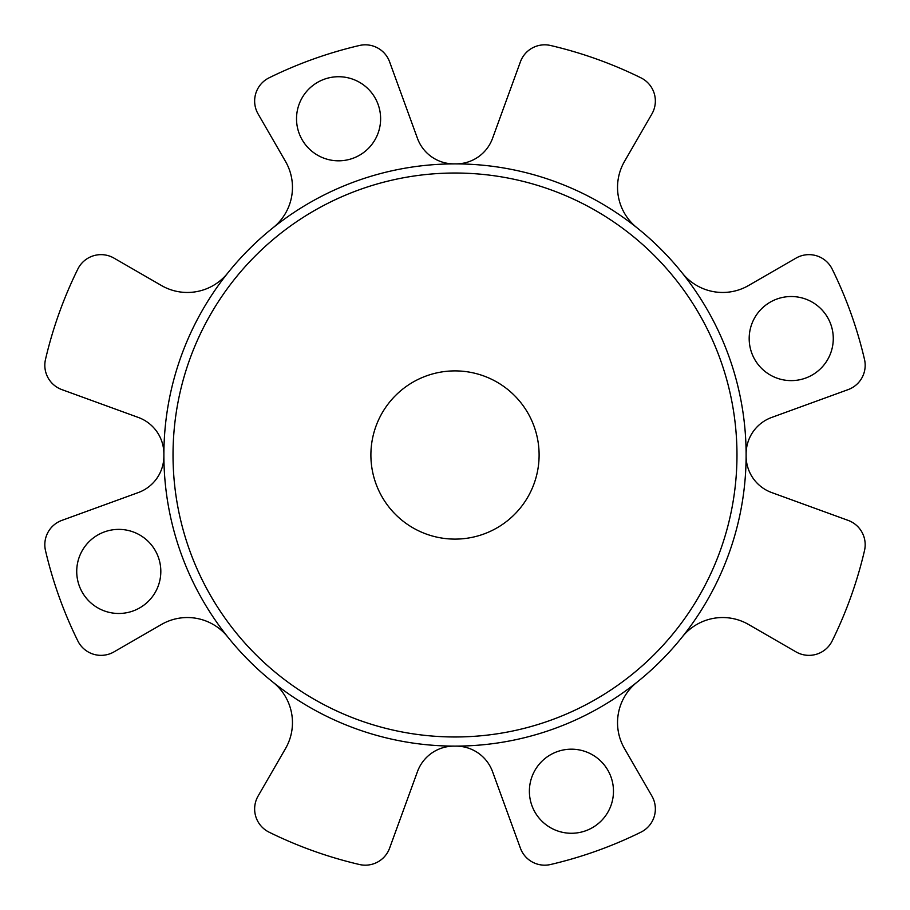 <?xml version="1.0" encoding="UTF-8"?>
<svg xmlns="http://www.w3.org/2000/svg" width="910" height="910" viewBox="0 0 910 910"><rect width="100%" height="100%" fill="white"/><g stroke="black" fill="none" stroke-linecap="round" stroke-linejoin="round"><path stroke-width="1.36" d="M455 173.025A281.975 281.975 0 0 1 736.975 455A281.975 281.975 0 0 1 455 736.975A281.975 281.975 0 0 1 173.025 455A281.975 281.975 0 0 1 455 173.025M455 163.88A291.12 291.12 0 0 1 746.12 455A291.12 291.12 0 0 1 455 746.12A291.12 291.12 0 0 1 163.88 455A291.12 291.12 0 0 1 455 163.88M455 539.107A84.107 84.107 0 0 1 370.893 455A84.107 84.107 0 0 1 455 370.893A84.107 84.107 0 0 1 539.107 455A84.107 84.107 0 0 1 455 539.107M76.724 571.434A42.053 42.053 0 0 0 118.778 613.476A42.053 42.053 0 0 0 160.82 571.434A42.053 42.053 0 0 0 118.778 529.381A42.053 42.053 0 0 0 76.724 571.434M380.619 118.778A42.053 42.053 0 0 0 338.565 76.724A42.053 42.053 0 0 0 296.524 118.778A42.053 42.053 0 0 0 338.565 160.82A42.053 42.053 0 0 0 380.619 118.778M613.476 791.222A42.053 42.053 0 0 0 571.434 749.18A42.053 42.053 0 0 0 529.381 791.222A42.053 42.053 0 0 0 571.434 833.276A42.053 42.053 0 0 0 613.476 791.222M749.18 338.565A42.053 42.053 0 0 0 791.222 380.619A42.053 42.053 0 0 0 833.276 338.565A42.053 42.053 0 0 0 791.222 296.524A42.053 42.053 0 0 0 749.18 338.565M227.739 273.057A51.756 51.756 0 0 1 161.457 285.524L113.977 258.11A25.878 25.878 0 0 0 77.828 269.076A420.511 420.511 0 0 0 45.5 359.404A25.878 25.878 0 0 0 61.846 389.605L138.343 417.451A38.811 38.811 0 0 1 163.88 454.056M454.056 163.88A38.811 38.811 0 0 1 417.451 138.343L389.605 61.846A25.878 25.878 0 0 0 359.404 45.5A420.511 420.511 0 0 0 269.076 77.828A25.878 25.878 0 0 0 258.11 113.977L285.524 161.457A51.756 51.756 0 0 1 273.057 227.739M636.943 227.739A51.756 51.756 0 0 1 624.476 161.457L651.89 113.977A25.878 25.878 0 0 0 640.924 77.828A420.511 420.511 0 0 0 550.596 45.5A25.878 25.878 0 0 0 520.395 61.846L492.549 138.343A38.811 38.811 0 0 1 455.944 163.88M746.12 454.056A38.811 38.811 0 0 1 771.657 417.451L848.154 389.605A25.878 25.878 0 0 0 864.5 359.404A420.511 420.511 0 0 0 832.172 269.076A25.878 25.878 0 0 0 796.022 258.11L748.543 285.524A51.756 51.756 0 0 1 682.261 273.057M682.261 636.943A51.756 51.756 0 0 1 748.543 624.476L796.022 651.89A25.878 25.878 0 0 0 832.172 640.924A420.511 420.511 0 0 0 864.5 550.596A25.878 25.878 0 0 0 848.154 520.395L771.657 492.549A38.811 38.811 0 0 1 746.12 455.944M455.944 746.12A38.811 38.811 0 0 1 492.549 771.657L520.395 848.154A25.878 25.878 0 0 0 550.596 864.5A420.511 420.511 0 0 0 640.924 832.172A25.878 25.878 0 0 0 651.89 796.022L624.476 748.543A51.756 51.756 0 0 1 636.943 682.261M273.057 682.261A51.756 51.756 0 0 1 285.524 748.543L258.11 796.022A25.878 25.878 0 0 0 269.076 832.172A420.511 420.511 0 0 0 359.404 864.5A25.878 25.878 0 0 0 389.605 848.154L417.451 771.657A38.811 38.811 0 0 1 454.056 746.12M163.88 455.944A38.811 38.811 0 0 1 138.343 492.549L61.846 520.395A25.878 25.878 0 0 0 45.5 550.596A420.511 420.511 0 0 0 77.828 640.924A25.878 25.878 0 0 0 113.977 651.89L161.457 624.476A51.756 51.756 0 0 1 227.739 636.943"/></g></svg>
